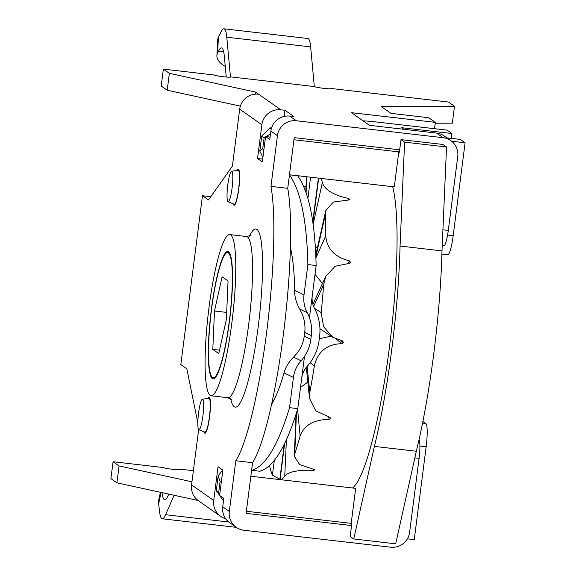 <?xml version="1.0" encoding="UTF-8"?>
<svg xmlns="http://www.w3.org/2000/svg" width="576" height="576" viewBox="0 0 576 576"><rect width="100%" height="100%" fill="white"/><g stroke="black" fill="none" stroke-linecap="round" stroke-linejoin="round"><path stroke-width="0.86" d="M222.689 469.951L218.196 475.805A170.806 25.834 -83.4 0 0 220.097 481.399L221.494 480.694M220.097 481.399L218.678 492.444L216.281 490.759L222.386 499.327L223.574 500.162M216.281 490.759L218.196 475.805M218.678 492.444L219.816 493.812M223.258 497.966L223.776 498.586M398.779 151.862L293.947 139.752L289.462 174.766L394.294 186.869L398.779 151.862L399.377 152.28L400.997 139.615L404.597 142.142L400.061 246.046A175.075 26.482 96.6 0 1 374.4 446.4L353.758 538.978L350.165 536.443L351.785 523.778L351.187 523.361L246.355 511.258L250.841 476.244L355.673 488.354L351.187 523.361M261.713 136.145L264.11 137.83L262.692 148.882A170.806 25.834 -83.4 0 0 259.798 151.099L261.713 136.145L269.978 127.829L271.31 128.765M262.692 148.882L263.844 150.062M262.908 157.378L259.798 151.099M264.11 137.83L265.529 136.951M266.062 136.62L270.497 133.862M271.534 128.009L269.978 127.829M227.772 185.004A15.365 2.326 96.6 0 1 231.595 171.259A15.365 2.326 96.6 0 1 232.236 186.79A15.365 2.326 96.6 0 1 228.074 201.758A15.365 2.326 96.6 0 1 227.772 185.004M228.074 201.758L234.158 204.192A17.078 2.585 -83.4 0 0 234.259 204.214A17.078 2.585 -83.4 0 0 238.788 187.546A17.078 2.585 -83.4 0 0 238.176 170.28A17.078 2.585 -83.4 0 0 238.068 170.28L231.595 171.259M198.569 412.97A15.365 2.326 96.6 0 1 202.392 399.226A15.365 2.326 96.6 0 1 203.033 414.756A15.365 2.326 96.6 0 1 198.871 429.725A15.365 2.326 96.6 0 1 198.569 412.97M198.871 429.725L204.955 432.158A17.078 2.585 -83.4 0 0 205.056 432.18A17.078 2.585 -83.4 0 0 209.585 415.512A17.078 2.585 -83.4 0 0 208.973 398.246A17.078 2.585 -83.4 0 0 208.865 398.246L202.392 399.226M419.911 446.026L426.154 446.746L414.252 539.618L407.369 538.826M441.907 254.095L447.746 254.772A21.348 3.233 -83.4 0 0 453.19 235.663L447.595 235.022M363.11 120.852A21.348 1.728 -172.7 0 1 375.826 121.918L447.113 130.147L451.908 133.517L451.282 138.377M446.897 137.873L460.296 139.421L465.091 142.79L453.19 235.663M451.627 141.235L465.091 142.79M403.841 129.29L401.587 127.706L451.908 133.517M426.154 446.746A21.348 3.233 -83.4 0 0 425.858 423.533L422.554 423.151M422.892 421.445L425.858 423.533M353.758 538.978L395.69 543.816L416.326 451.238A175.075 26.482 -83.4 0 0 441.994 250.891L446.53 146.988L404.597 142.142M446.53 146.988L442.93 144.461L400.997 139.615M441.994 250.891L400.061 246.046M416.326 451.238L374.4 446.4M228.06 280.973L226.382 319.37L218.758 353.585L212.803 349.394L214.481 310.997L222.106 276.782L228.06 280.973M214.481 310.997L226.685 312.408M212.803 349.394L219.514 350.172M281.203 479.75A157.997 23.897 -83.4 0 0 284.767 475.898C288.756 471.679 298.354 469.822 313.56 470.326L314.762 470.009A157.997 23.897 -83.4 0 0 314.827 469.872A157.997 23.897 -83.4 0 0 314.885 469.735L299.621 464.587L294.293 456.25L294.746 453.838A157.997 23.897 -83.4 0 0 300.118 435.924C304.222 425.11 313.848 419.602 329.011 419.414L330.206 418.673A157.997 23.897 -83.4 0 0 330.329 418.14L329.508 417.161L315.785 410.846L309.564 398.498L309.823 392.386A157.997 23.897 -83.4 0 0 314.338 365.94C317.801 351.454 327.038 344.03 342.058 343.663L343.202 342.727A157.997 23.897 -83.4 0 0 343.282 342.072L342.41 340.898L332.87 337.291L323.59 326.729L321.178 312.588A157.997 23.897 -83.4 0 0 323.626 284.681L325.728 276.401L335.095 266.306L349.214 263.362L350.266 262.512A157.997 23.897 -83.4 0 0 350.287 261.907L349.322 260.827C334.67 257.083 326.815 248.753 325.757 235.822A157.997 23.897 -83.4 0 0 325.476 213.941L325.771 210.658L333.396 202.018L348.559 200.03L349.502 199.519A157.997 23.897 -83.4 0 0 349.466 199.138L348.394 198.403C333.533 195.178 324.85 189.922 322.337 182.65A157.997 23.897 -83.4 0 0 321.358 178.445M269.59 465.682A157.997 23.897 -83.4 0 0 272.405 475.142L279.835 479.246M300.528 387.317L307.843 382.09M319.298 338.746L331.078 336.154M332.863 337.291L319.946 328.702M322.459 283.5L314.993 274.399M317.369 247.99L315.382 246.636M342.814 341.05L342.41 340.898M306.043 186.149L303.977 187.027M392.645 186.682A157.997 23.897 96.6 0 1 391.579 329.105A157.997 23.897 96.6 0 1 360.95 475.2A157.997 23.897 96.6 0 1 352.483 487.98M222.919 258.149A62.986 9.526 -83.4 0 0 209.614 327.816A62.986 9.526 -83.4 0 0 213.206 377.755A62.986 9.526 -83.4 0 0 229.896 316.274A62.986 9.526 -83.4 0 0 227.657 252.612A62.986 9.526 -83.4 0 0 222.919 258.149M309.442 317.722L316.138 265.486L307.886 264.593L304.006 294.862A29.894 28.944 115.6 0 0 307.217 312.674A38.434 37.21 -64.4 0 1 309.442 317.722A38.434 37.21 -64.4 0 1 311.335 335.578L310.853 339.379A38.434 37.21 -64.4 0 1 304.495 356.335A38.434 37.21 -64.4 0 1 301.054 360.778A29.894 28.944 115.6 0 0 293.429 377.417L284.04 372.91C285.509 367.351 288.67 362.102 293.53 357.163L297.346 352.901C301.118 347.803 303.415 342.238 304.243 336.211A79.805 18.893 -83.8 0 0 304.733 332.41C305.453 326.34 304.639 320.299 302.299 314.294L299.693 309.067C296.258 302.882 294.566 296.647 294.61 290.354C294.502 273.845 293.098 259.524 290.405 247.392M284.04 372.91C280.397 385.862 276.235 396.374 271.555 404.46M289.555 407.686L297.806 408.578C286.214 446.566 273.542 467.453 259.79 471.233L251.597 470.347C265.334 466.517 277.985 445.637 289.555 407.686L293.429 377.417M307.886 264.593C306.814 220.579 300.672 190.67 289.447 174.874M297.806 408.578L304.495 356.335M312.257 295.754A21.348 20.671 115.6 0 0 314.546 308.477A46.973 45.475 -64.4 0 1 319.586 336.47L319.104 340.272A46.973 45.475 -64.4 0 1 307.123 366.422A21.348 20.671 115.6 0 0 301.68 378.31M289.454 174.838L297.605 175.702M297.648 175.723C308.894 191.498 315.058 221.422 316.138 265.486M161.086 492.437L158.645 503.791A42.703 22.802 -167.9 0 1 158.832 499.658L160.416 492.293M158.645 503.791L159.566 511.661A42.703 6.458 -83.4 0 0 162.259 518.782A42.703 6.458 -83.4 0 0 165.607 514.721L174.103 495.274M193.399 470.491A42.703 22.802 12.1 0 0 191.57 470.491M168.725 494.1L168.062 495.626A42.703 6.458 96.6 0 1 164.707 499.694A42.703 6.458 96.6 0 1 162.029 492.646M180.137 469.685L179.647 469.109L179.359 469.778M179.647 469.109L193.37 470.7M198.094 500.494L116.906 482.825L119.066 465.941L191.952 481.795M180.166 469.476A8.539 0.691 -172.7 0 1 180.245 469.591A8.539 0.691 -172.7 0 1 172.332 469.274A8.539 0.691 -172.7 0 1 163.39 467.539L113.076 461.729L110.909 478.613L116.906 482.825M418.99 439.934A17.078 2.585 96.6 0 1 419.083 458.374L409.622 532.253A17.078 16.826 -54.9 0 1 390.686 547.2L243.922 530.251A17.078 16.826 -54.9 0 1 229.313 511.43L235.807 460.75A149.458 22.608 -83.4 0 0 266.566 332.842A149.458 22.608 -83.4 0 0 270.958 186.379L277.445 135.706A17.078 16.826 -54.9 0 1 296.381 120.758L443.146 137.707A17.078 16.826 -54.9 0 1 457.754 156.528L448.286 230.407L442.915 229.788M119.066 465.941L113.076 461.729M218.398 37.346A42.703 16.697 -177.1 0 0 217.685 40.061L216.9 55.757A42.703 16.697 2.9 0 1 217.613 53.05L218.398 37.346L221.018 31.968A42.703 6.458 96.6 0 1 223.956 28.8A42.703 6.458 96.6 0 1 226.778 37.202L230.458 76.867L314.323 86.551L310.644 46.886A42.703 6.458 96.6 0 0 307.814 38.484L223.956 28.8M225.274 66.391A42.703 16.697 2.9 0 1 216.9 55.757M226.26 77.033L224.338 56.304A42.703 6.458 -83.4 0 0 221.515 47.902A42.703 6.458 -83.4 0 0 218.578 51.07L217.613 53.05M331.063 88.697L331.092 88.488A8.539 0.691 -172.7 0 1 331.178 88.603A8.539 0.691 -172.7 0 1 323.266 88.286A8.539 0.691 -172.7 0 1 314.323 86.551M230.429 77.076L230.458 76.867A8.539 0.691 -172.7 0 1 230.544 76.982A8.539 0.691 -172.7 0 1 222.631 76.666A8.539 0.691 -172.7 0 1 213.682 74.93L163.368 69.12L161.201 86.004L167.198 90.216L169.358 73.332L255.629 92.102L258.624 94.205A17.078 16.826 125.1 0 0 239.688 109.159L232.387 166.147L208.462 199.944L202.464 195.725L210.766 196.69M450.806 140.616L444.211 135.986A17.078 16.826 125.1 0 0 436.55 133.07L369.461 125.323L351.482 112.68L435.341 122.364L428.746 117.727L391.01 113.371L381.42 106.625L454.493 106.258L452.333 123.149L435.233 123.235M351.562 525.542L246.089 513.367L252.583 462.686A149.458 22.608 -83.4 0 0 283.342 334.778A149.458 22.608 -83.4 0 0 287.726 188.316L294.221 137.642L399.694 149.825M240.358 106.135L167.198 90.216M331.092 88.488L448.502 102.046L454.493 106.258M255.362 94.147L255.629 92.102M169.358 73.332L163.368 69.12M280.8 109.8L284.99 110.282L293.983 116.604L289.793 116.122A17.078 16.826 125.1 0 0 270.857 131.069L269.77 139.514L265.579 136.562L262.332 161.892L257.537 158.522L261.864 124.747A17.078 16.826 -54.9 0 1 280.8 109.8L258.624 94.205M202.464 195.725L180.835 364.594L186.826 368.806L197.827 422.813M198.648 429.552L191.556 484.877A17.078 16.826 125.1 0 0 198.504 500.789L220.68 516.384A17.078 16.826 -54.9 0 1 213.732 500.472L218.059 466.697L222.854 470.066L219.607 495.396L223.805 498.348L222.725 506.794A17.078 16.826 125.1 0 0 229.673 522.698L236.261 527.335L162.259 518.782M207.914 398.39A18.151 2.743 96.6 0 1 209.095 397.188A18.151 2.743 96.6 0 1 209.563 417.002A18.151 2.743 96.6 0 1 204.934 433.246A18.151 2.743 96.6 0 1 204.062 431.798M237.118 170.424A18.151 2.743 96.6 0 1 238.298 169.222A18.151 2.743 96.6 0 1 238.766 189.036A18.151 2.743 96.6 0 1 234.137 205.279A18.151 2.743 96.6 0 1 233.266 203.832M252.583 462.686L235.807 460.75M225.713 518.774A17.078 16.826 -54.9 0 1 220.68 516.384M257.537 158.522L262.685 159.113M284.206 116.41L284.99 110.282M287.726 188.316L270.958 186.379M442.231 245.491L443.93 245.686A17.078 2.585 -83.4 0 0 448.286 230.407M435.341 122.364L434.527 128.693M265.579 136.562L270.086 137.081M229.421 321.502A64.051 9.691 96.6 0 1 213.084 378.814A64.051 9.691 96.6 0 1 211.442 308.858A64.051 9.691 96.6 0 1 227.779 251.554A64.051 9.691 96.6 0 1 229.421 321.502M209.045 307.174A81.13 12.269 -83.4 0 0 211.126 395.777A81.13 12.269 -83.4 0 0 232.625 316.591A81.13 12.269 -83.4 0 0 229.738 234.583A81.13 12.269 -83.4 0 0 209.045 307.174M348.394 198.403L348.048 199.987M349.294 199.894L349.466 199.138M315.886 256.565L325.476 213.941M312.941 222.646L318.701 178.142M306.108 192.622L306.828 176.767M274.291 460.548L272.405 475.142M314.762 470.009L314.791 469.44M313.618 469.116L313.56 470.326M286.402 439.841L284.767 475.898M330.206 418.673L330.084 417.42M328.781 417.038L329.011 419.414M297.562 409.406L300.118 435.924M343.202 342.727L340.258 340.459M335.966 338.969L342.058 343.663M310.14 362.7L314.338 365.94M341.042 340.646L343.282 342.072M321.178 312.588L314.46 308.318M349.322 260.827L348.221 263.304M349.668 263.304L350.287 261.907M310.586 177.199L307.908 198.338M322.337 182.65L313.157 224.194M325.757 235.822L315.936 257.904M313.603 306.446L323.626 284.681M309.823 392.386L307.116 366.43M294.746 453.838L296.46 413.006M280.087 479.621L284.659 443.52M307.217 312.674L299.693 309.067M311.335 335.578L304.733 332.41M304.006 294.862L294.617 290.354M301.054 360.778L293.53 357.163M310.853 339.379L304.243 336.211M165.607 514.721L228.758 522.014M226.778 37.202L310.644 46.886M218.578 51.07L223.654 51.653M296.381 120.758L289.793 116.122M436.55 133.07L443.146 137.707M213.732 500.472L191.556 484.877M229.313 511.43L222.725 506.794M270.857 131.069L277.445 135.706M239.688 109.159L261.864 124.747M230.688 398.743A89.676 13.565 -83.4 0 0 256.075 341.784A89.676 13.565 -83.4 0 0 256.946 229.435A89.676 13.565 -83.4 0 0 249.466 236.16M419.083 458.374L414.85 457.884M250.826 235.361L246.514 236.52A81.13 12.269 96.6 0 1 247.478 236.909A81.13 12.269 96.6 0 1 249.005 321.833A81.13 12.269 96.6 0 1 227.894 397.714L231.833 399.83M239.098 170.388L238.176 170.28M235.181 204.322L234.259 204.214M209.894 398.354L208.973 398.246M205.978 432.288L205.056 432.18M325.764 210.658L315.821 254.873M318.406 178.106L312.782 221.558M306.468 176.724L305.791 191.714M325.728 276.401L312.876 304.315M306.31 367.387L309.557 398.506M296.042 414.346L294.286 456.25M284.263 444.334L279.792 479.585M229.406 252.814L227.657 252.612M214.956 377.957L213.206 377.755M246.514 236.52L229.738 234.583M227.894 397.714L211.126 395.777"/></g></svg>
